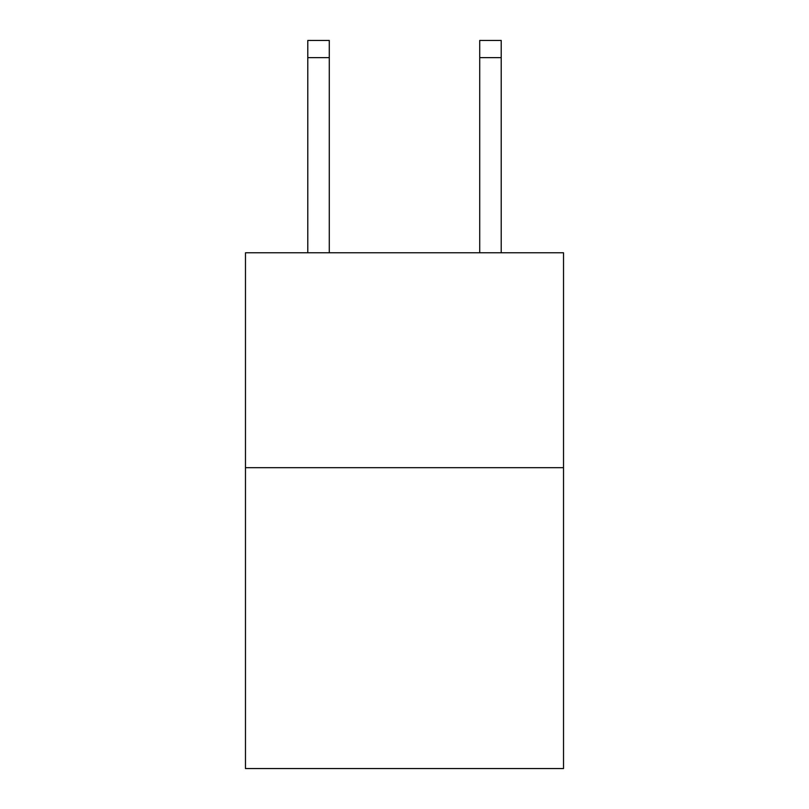 <?xml version="1.0" encoding="UTF-8"?>
<svg xmlns="http://www.w3.org/2000/svg" width="809" height="809" viewBox="0 0 809 809"><rect width="100%" height="100%" fill="white"/><g stroke="black" fill="none" stroke-linecap="round" stroke-linejoin="round"><path stroke-width="1.21" d="M563.529 467.683L563.529 768.55L245.471 768.55L245.471 252.772L563.529 252.772L563.529 467.683L245.471 467.683M329.283 252.772L329.283 57.641L307.794 57.641L307.794 40.45L329.283 40.45L329.283 57.641M307.794 252.772L307.794 57.641M501.206 252.772L501.206 40.45L479.717 40.45L479.717 252.772M329.283 40.45L307.794 40.45M479.717 57.641L501.206 57.641"/></g></svg>
